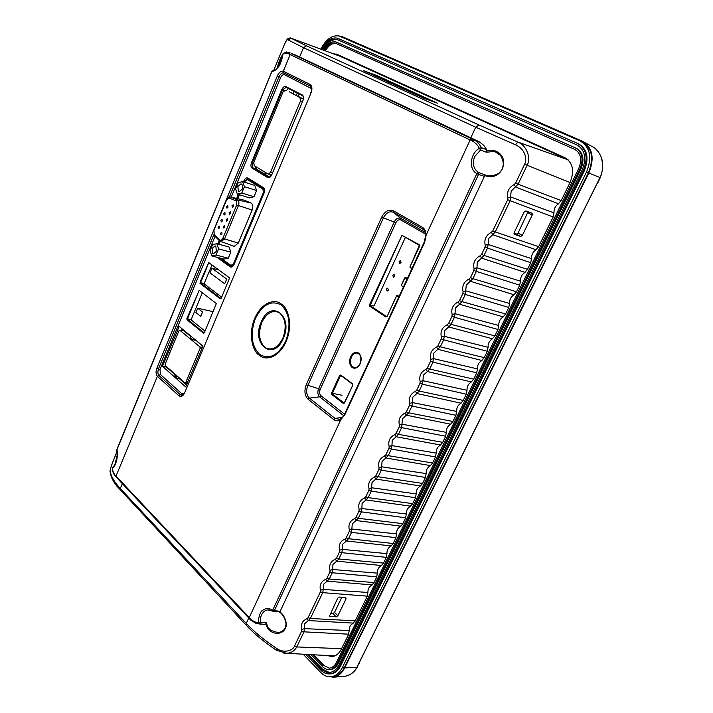 <?xml version="1.0" encoding="UTF-8"?>
<svg xmlns="http://www.w3.org/2000/svg" width="713" height="713" viewBox="0 0 713 713"><rect width="100%" height="100%" fill="white"/><g stroke="black" fill="none" stroke-linecap="round" stroke-linejoin="round"><path stroke-width="1.07" d="M281.377 51.755L273.676 70.489C276.439 71.148 279.362 65.89 282.428 54.705L282.428 54.848M117.066 451.596L112.396 462.987C110.889 466.89 110.203 469.707 110.337 471.418C111.023 476.4 114.338 482.095 120.301 488.503L122.324 483.637M584.491 142.377L591.665 146.29C596.255 148.242 599.571 152.368 601.62 158.669C603.314 165.674 602.761 171.993 599.972 177.626L356.856 667.315C354.602 671.958 350.76 674.917 345.333 676.2L342.962 676.396M327.891 676.601L333.942 677.163C338.417 676.227 341.99 673.143 344.673 667.921L588.831 173.045C594.802 158.054 592.592 147.404 582.191 141.121L342.088 36.621L338.951 35.935M352.079 367.427C349.397 364.887 348.907 361.348 350.6 356.83C352.418 353.327 354.735 351.892 357.543 352.534L358.657 353.113C361.375 355.635 361.883 359.192 360.163 363.764C358.318 367.284 355.992 368.701 353.185 368.015L352.079 367.427M279.754 312.998L279.041 312.535C272.339 309.754 266.609 313.034 261.84 322.365C258.061 333.06 259.051 341.367 264.79 347.293L265.486 347.784C272.108 350.841 277.901 347.659 282.865 338.229C286.733 327.258 285.699 318.845 279.754 312.998M254.799 318.141C247.233 336.509 253.855 352.222 259.122 355.127L260.147 355.858C264.692 359.869 277.82 359.432 286.038 341.741C294.006 322.739 286.786 306.626 281.359 304.077L280.307 303.39C275.521 299.567 262.544 300.895 254.799 318.141M248.757 618.011L246.261 623.403C254.131 631.843 264.38 640.265 277.036 648.678C283.738 653.5 292.99 650.612 294.442 646.219L301.661 631.103L301.759 629.499L304.478 628.661L304.62 623.75L308.346 620.56L353.603 623.117M301.759 629.499C300.556 624.419 302.267 620.836 306.884 618.759L308.052 617.725L320.387 591.888L320.494 590.257L323.23 589.428L323.39 584.437L327.187 581.166L372.275 584.91M320.494 590.257C319.281 585.115 321.028 581.46 325.725 579.304L326.911 578.243L329.896 571.986L330.003 570.338L332.748 569.518L332.918 564.473L336.741 561.167L381.758 565.525M330.003 570.338C328.791 565.159 330.556 561.47 335.288 559.268L336.483 558.19L339.504 551.871L339.611 550.222L342.365 549.393L342.552 544.313L346.402 540.962L391.321 545.944M339.611 550.222C338.399 544.999 340.172 541.274 344.949 539.037L346.153 537.941L349.201 531.559L349.317 529.893C348.096 524.634 349.896 520.873 354.709 518.592L355.93 517.486L359.004 511.034L359.12 509.349L361.901 508.538L362.097 503.36L366.019 499.92L410.759 506.185M359.12 509.349C357.899 504.064 359.717 500.259 364.575 497.932L365.796 496.809L368.915 490.294L369.031 488.592C367.81 483.28 369.646 479.43 374.539 477.059L375.778 475.928L378.924 469.341L379.04 467.63C377.819 462.274 379.673 458.388 384.61 455.972L385.858 454.823L389.031 448.165L389.155 446.436L391.972 445.634L392.203 440.322L396.214 436.748L440.652 445.028M389.155 446.436C387.925 441.044 389.806 437.122 394.779 434.654L396.045 433.495L399.253 426.766L399.378 425.028C398.148 419.601 400.046 415.626 405.064 413.121L406.339 411.936L409.583 405.144L409.708 403.389L412.542 402.595L412.8 397.177L416.882 393.514L461.097 403.201M409.708 403.389C408.478 397.916 410.394 393.906 415.456 391.357L416.74 390.154L420.019 383.282L420.153 381.517L422.996 380.724L423.264 375.261L427.381 371.553L471.471 381.963M420.153 381.517C418.914 376.009 420.857 371.954 425.955 369.352L427.256 368.14L430.572 361.197L430.705 359.414C429.467 353.871 431.427 349.771 436.57 347.115L437.88 345.885L441.231 338.871L441.374 337.071L444.235 336.286L444.529 330.716L448.718 326.919L492.567 338.827M441.374 337.071C440.135 331.483 442.113 327.347 447.301 324.647L448.62 323.39L452.015 316.296L452.158 314.486L455.037 313.711L455.331 308.087L459.564 304.237L503.28 316.911M452.158 314.486C450.91 308.863 452.915 304.674 458.156 301.92L459.484 300.654L462.906 293.489L463.058 291.653C461.81 285.993 463.833 281.76 469.118 278.952L470.464 277.669L473.922 270.423L474.074 268.569L476.97 267.812L477.3 262.081L481.605 258.124L525.053 272.393M474.074 268.569C472.826 262.874 474.867 258.596 480.205 255.735L481.56 254.434L485.063 247.099L485.214 245.236L488.129 244.479L488.467 238.695L492.808 234.693L536.114 249.773M204.292 332.828L203.437 333.158L204.043 332.775L187.626 319.442L187.02 319.816L186.886 318.453L197.554 294.175M181.797 395.323L180.407 394.761L158.892 375.421L157.395 376.33C155.808 374.049 155.639 371.286 156.913 368.042L277.312 75.997C278.961 72.414 280.958 70.828 283.302 71.211L283.934 72.984L283.302 71.211L290.173 54.571L470.134 139.962L471.819 138.857L479.305 141.816L483.788 145.363L486.765 149.748L481.382 147.671L480.58 150.006L486.328 152.226L494.67 151.406L496.203 151.994C502.629 155.701 504.679 161.316 502.335 168.856C499.136 174.453 494.305 176.788 487.844 175.87L478.334 172.43C473.2 168.428 472.015 163.117 474.769 156.504L480.58 150.006L479.403 148.331C477.817 145.202 475.464 142.76 472.336 141.005L470.134 139.962L426.187 234.978C425.982 231.288 424.663 228.695 422.256 227.206L393.326 210.745C388.817 209.034 384.931 211.182 381.678 217.207L306.242 384.779C304.032 390.849 304.647 395.67 308.096 399.235L333.648 419.538C335.85 421.169 338.22 421.231 340.761 419.707L249.256 617.565L250.869 619.232C253.302 621.397 255.878 622.547 258.605 622.681C257.322 621.362 260.521 610.435 262.206 610.729C265.165 608.136 268.676 607.922 272.74 610.105L274.318 610.738L272.767 611.139L272.74 610.105L476.837 173.633C467.773 168.714 470.883 152.618 479.403 148.331L481.382 147.671C479.172 143.554 476.703 140.96 473.985 139.873L472.336 141.005M486.765 149.748L486.328 152.226M278.391 66.541L282.241 56.844M115.747 462.942L117.075 457.853M285.191 627.975C283.729 630.791 281.421 632.378 278.284 632.725L270.726 630.372L267.731 626.772L266.323 622.832L260.459 622.431C260.111 620.007 260.459 617.485 261.493 614.882C263.302 611.638 265.503 609.98 268.097 609.918L269.942 610.034M156.913 368.042L158.482 368.808C157.6 371.892 157.733 374.093 158.892 375.421L160.47 374.548L181.904 393.781L178.91 395.751C181.022 397.203 182.911 396.268 184.578 392.934L311.037 92.904C312.508 88.742 312.107 85.872 309.843 84.294L283.596 71.336M342.516 417.346L335.012 418.406L309.433 398.13C306.403 395.047 305.859 390.849 307.82 385.546L383.344 217.964C386.134 212.732 389.494 210.852 393.407 212.322L422.381 228.837C424.297 229.871 425.385 232.037 425.652 235.352L426.187 234.978L424.725 242.188L344.78 414.904L340.761 419.707L341.001 418.629L339.531 419.315L335.012 418.406L333.648 419.538M116.861 449.154L116.736 449.44C118.732 453.504 116.397 466.088 112.404 468.147C112.601 470.696 113.429 472.924 114.873 474.84L116.014 476.088L157.395 376.33L178.91 395.751M471.819 138.857L291.679 53.662L290.173 54.571L288.649 53.849C286.546 53.074 284.549 53.243 282.669 54.348C283.507 54.553 279.924 66.157 278.792 66.318C276.305 69.821 274.042 71.487 272.01 71.327L272.027 71.282M277.312 75.997L279.024 76.746C280.476 73.92 281.983 72.628 283.542 72.895L310.28 86.023L309.843 84.294M184.578 392.934L311.037 92.904M476.837 173.633L478.334 172.43L478.566 174.382L476.837 173.633M258.605 622.681L260.459 622.431L259.559 624.018L258.605 622.681M257.206 623.759L259.006 623.786M478.601 141.468L293.524 54.143M115.06 475.892L114.9 475.705C113.135 473.093 112.262 470.66 112.253 468.423L112.734 467.389L112.262 468.53M273.569 70.471L272.01 71.327L116.745 450.26M283.239 53.528L282.428 54.705L283.088 53.6L288.747 52.468L290.173 52.949L288.649 53.849M311.51 88.572L284.532 74.74L283.934 72.984M181.904 393.781L183.615 393.995M280.182 611.246L484.412 176.405L478.566 174.382L274.318 610.738L280.182 611.246L279.906 611.95C284.71 615.203 288.097 624.365 285.164 628.697C284.006 631.335 281.43 632.921 277.455 633.474C274.799 633.251 272.58 632.547 270.78 631.379C268.364 629.641 266.707 627.137 265.806 623.884L264.978 624.419L259.559 624.018M279.264 611.87L279.826 612.244M263.293 624.303L264.942 624.419M485.214 245.236C483.967 239.497 486.034 235.165 491.409 232.26L492.781 230.932L507.709 199.685L507.87 197.786C506.613 191.966 508.725 187.537 514.207 184.515L515.597 183.161L524.652 164.195C526.123 161.432 526.105 157.965 524.616 153.812C522.896 149.783 519.875 146.78 515.552 144.819L475.696 127.217L303.471 47.673L287.865 39.803C287.134 39.313 285.975 40.873 284.389 44.473L274.763 67.842M486.801 151.138C490.116 149.685 493.467 150.095 496.248 151.308C511.417 158.402 501.31 182.243 484.849 175.576L484.412 176.405M114.846 464.814L117.288 455.046M277.25 67.976C278.355 63.056 280.075 58.698 282.419 54.91M283.587 53.315L286.466 51.942L286.947 52.316M284.532 74.74C283.088 74.366 281.795 75.284 280.672 77.476L279.024 76.746L229.408 196.948M215.032 236.351L160.006 369.521L160.47 374.548M187.555 318.756L199.123 290.298L216.342 303.56L204.39 332.641M200.068 282.134L208.74 262.58L229.577 277.874L221.262 298.257L220.299 298.8L220.914 298.417L200.683 283.008M162.484 366.277L179.239 326.402L202.92 346.153L185.638 386.892L162.484 366.277L166.423 367.052L176.655 376.25L174.712 375.894L177.163 378.059L179.213 378.505L179.418 378.024M419.271 244.719L419.529 246.297L409.895 267.143L412.007 268.436M406.963 279.336L404.868 278.025L401.33 285.548L403.389 287.063M398.71 297.169L396.704 295.61L387.141 316.385L385.893 316.982L386.571 316.536L370.475 305.824L369.806 306.251L369.584 304.692L401.972 235.326L419.271 244.711M340.761 375.02L352.48 383.781L352.703 385.368L344.584 402.961L343.399 403.469L331.839 394.53L331.625 392.97L332.392 393.318L340.359 375.885L339.593 375.546L340.761 375.02L352.454 384.236M484.555 175.443L484.261 174.471M279.166 611.852L279.656 611.781M265.806 623.884L266.323 622.832M514.207 184.515L515.588 187.029L558.591 203.802M561.202 200.585L518.075 184.204L511.168 191.146L510.178 200.718L553.172 216.975M507.87 197.786L510.802 197.038L554.037 212.893M491.409 232.26L492.808 234.693L495.241 231.948L538.627 246.653M531.595 258.659L488.129 244.479L487.514 248.097L530.757 262.696M480.205 255.735L481.605 258.124L484.011 255.423L527.513 269.318M520.543 281.172L476.97 267.812L476.373 271.403L519.732 285.2M469.118 278.952L470.518 281.305L514.109 294.772M470.464 277.669L472.906 278.649L466.257 285.209L465.348 294.451L508.824 307.463M463.058 291.653L465.945 290.886L509.617 303.453M458.156 301.92L459.564 304.237L461.917 301.617L505.642 313.943M498.806 325.502L455.037 313.711L454.439 317.249L498.022 329.486M447.301 324.647L448.718 326.919L451.053 324.335L494.884 335.903M488.102 347.32L444.235 336.286L443.655 339.798L487.344 351.286M436.57 347.115L437.996 349.352L481.97 360.511M437.88 345.885L440.304 346.812L433.834 353.113L432.987 362.115L476.765 372.854M430.705 359.414L433.557 358.63L477.514 368.915M425.955 369.352L427.381 371.553L429.672 369.049L473.69 379.138M467.033 390.278L422.996 380.724L422.426 384.191L466.302 394.2M415.456 391.357L416.882 393.514L419.146 391.054L463.263 400.421M456.668 411.428L412.542 402.595L411.98 406.027L455.946 415.331M405.064 413.121L406.49 415.251L450.821 424.226M406.339 411.936L408.736 412.818L402.444 418.861L401.651 427.64L445.696 436.249M399.378 425.028L402.203 424.226L446.4 432.363M394.779 434.654L396.214 436.748L398.433 434.36L442.72 442.336M436.24 453.085L391.972 445.634L391.419 449.021L435.545 456.944M384.61 455.972L386.045 458.031L430.581 465.625M385.858 454.823L388.237 455.669L382.061 461.552L381.295 470.179L425.501 477.443M379.04 467.63L381.838 466.819L426.178 473.601M374.539 477.059L375.983 479.083L420.617 486.008M375.778 475.928L378.148 476.765L372.026 482.567L371.286 491.123L415.563 497.727M369.031 488.592L371.821 487.79L416.223 493.904M364.575 497.932L366.019 499.92L368.166 497.629L412.675 503.636M406.365 514.011L361.901 508.538L361.366 511.845L405.715 517.807M354.709 518.592L356.161 520.543L400.991 526.158M355.93 517.486L358.291 518.289L352.275 523.939L351.562 532.361L395.973 537.691M349.317 529.893L352.088 529.073L396.606 533.912M344.949 539.037L346.402 540.962L348.505 538.734L393.148 543.484M386.945 553.618L342.365 549.393L341.848 552.664L386.321 557.37M335.288 559.268L336.741 561.167L338.827 558.974L383.523 563.11M377.382 573.127L332.748 569.518L332.24 572.753L376.767 576.862M325.725 579.304L327.187 581.166L329.246 579.009L374.004 582.539M367.908 592.45L323.23 589.428L322.722 592.646L367.311 596.157M306.884 618.759L308.346 620.56L310.378 618.465L355.226 620.845M333.292 53.76L336.964 54.295L564.999 157.742C572.949 162.716 574.625 170.995 570.035 182.573L561.184 200.629L558.083 204.141C555.24 206.191 553.876 208.962 554.01 212.465L553.128 217.055L538.582 246.743L535.552 250.138C532.78 252.081 531.452 254.799 531.568 258.284L530.704 262.821L527.46 269.434L524.465 272.776C521.729 274.665 520.41 277.348 520.526 280.833L519.661 285.343L516.453 291.884L513.503 295.164C510.793 297.009 509.492 299.665 509.599 303.141L508.743 307.624L505.57 314.094L502.647 317.321C499.973 319.112 498.69 321.741 498.788 325.217L497.932 329.673L494.795 336.081L491.908 339.245C489.27 340.992 487.995 343.595 488.084 347.053L487.246 351.491L484.136 357.828L481.284 360.947C478.673 362.641 477.416 365.216 477.496 368.674L476.658 373.086L473.584 379.352L470.767 382.418C468.191 384.066 466.944 386.615 467.024 390.064L466.186 394.449L463.147 400.661L460.357 403.674C457.808 405.278 456.578 407.8 456.65 411.241L455.821 415.599L452.808 421.739L450.055 424.698C447.541 426.267 446.311 428.763 446.383 432.194L445.563 436.534L442.586 442.613L439.859 445.518C437.372 447.042 436.16 449.511 436.222 452.933L435.411 457.247L432.461 463.272L429.761 466.133C427.31 467.603 426.107 470.054 426.169 473.468L425.358 477.755L422.435 483.717L419.77 486.524C417.346 487.968 416.16 490.384 416.214 493.797L415.403 498.057L412.515 503.957L409.877 506.72C407.479 508.119 406.312 510.517 406.357 513.913L405.554 518.155L402.693 524.002L400.091 526.711C397.72 528.075 396.553 530.445 396.597 533.841L395.804 538.057L392.97 543.841L390.394 546.506C388.05 547.825 386.901 550.178 386.936 553.564L386.143 557.753L383.344 563.484L380.795 566.104C378.478 567.388 377.337 569.714 377.373 573.092L376.589 577.263L373.808 582.931L371.295 585.516C369.004 586.754 367.872 589.054 367.908 592.423L367.124 596.576L355.021 621.264L352.561 623.75C350.324 624.918 349.218 627.182 349.236 630.533L304.478 628.661L303.979 631.834L348.666 634.196M283.712 653.09L286.448 653.268C291.056 653.09 294.496 650.978 296.76 646.941L303.979 631.834L301.661 631.103M524.652 164.195L527.139 165.256C531.265 157.858 526.755 145.523 517.718 142.012L479.047 125.025L306.483 45.855L290.797 38.11C290.556 37.691 289.594 37.923 287.892 38.796C287.695 38.101 286.287 40.525 283.676 46.087M407.275 278.667L405.537 277.589L404.717 277.901L401.49 284.933M409.895 267.143L411.802 268.89L409.895 267.143M409.93 267.027L419.378 245.379M331.839 394.53L332.392 393.318L342.035 395.278M343.399 403.469L344.067 403.023L332.499 394.093M344.236 403.086L352.766 385.18M352.703 385.368L352.659 384.396M352.48 383.781L340.787 375.537L340.359 375.885M423.807 98.26L363.363 70.587L377.159 75.667L437.425 103.18L423.807 98.26M567.931 159.659L340.11 56.274M514.225 232.536L524.135 212.011L525.864 210.914L532.13 213.249L532.246 214.987L522.353 235.379L520.642 236.475L514.545 234.354L514.225 232.536M473.922 270.423L476.373 271.403L472.906 278.649L516.524 291.751M441.231 338.871L443.655 339.798L440.304 346.812L484.234 357.632M409.583 405.144L411.98 406.027L408.736 412.818L452.933 421.49M389.031 448.165L391.419 449.021L388.237 455.669L432.604 462.978M378.924 469.341L381.295 470.179L378.148 476.765L422.586 483.414M359.004 511.034L361.366 511.845L358.291 518.289L402.863 523.654M346.09 598.795L337.891 615.711L336.26 616.852L329.442 616.21L337.686 598.198L339.335 597.048L345.636 597.512L346.09 598.795L344.664 597.441M221.69 297.196L204.346 284.024L200.683 282.82L204.274 283.346L212.002 264.951M267.589 177.546L252.099 168.152C250.816 167.047 250.602 165.238 251.448 162.742L281.787 89.562C282.972 87.146 284.362 86.184 285.94 86.656L302.259 94.936C303.658 95.988 303.907 97.815 303.007 100.444L271.698 174.926C270.503 177.287 269.14 178.161 267.589 177.546L268.204 177.172L252.714 167.778L256.279 169.034L269.701 177.154M231.796 265.619L232.661 266.234M405.537 277.589L407.488 278.204M514.011 233.374L516.328 234.176L518.03 233.089L528.083 211.725M330.342 613.421L332.9 613.572L334.522 612.44L341.875 597.236M303.319 98.973L298.132 96.317L299.13 93.938M286.341 90.56L288.533 88.555M293.257 93.822L289.362 91.843M256.279 169.034L255.218 166.272M263.293 171.147L262.58 172.849M265.37 174.533L266.083 172.831M249.416 180.309L250.013 179.845M205.005 331.108L191.075 319.834L202.225 293.061M204.346 284.024L204.274 283.346M202.786 346.482L195.415 339.825M186.628 385.047L179.213 378.505M176.851 375.769L176.655 376.25M181.512 330.476L182.189 328.845M191.039 336.768L183.963 330.921L179.863 330.279L199.952 346.955L202.439 347.32M179.729 330.208L183.963 330.921M297.259 92.984L296.207 95.506L293.195 93.964L294.246 91.451M227.242 283.81L229.577 277.874M298.132 96.317L296.207 95.506M289.487 91.897L299.995 97.61L300.467 101.041L270.53 172.332L272.402 172.929M271.519 175.024L267.972 173.972L254.211 165.666L253.801 162.297L282.963 92.039L285.556 90.23M195.237 340.244L193.125 339.887L190.612 337.802L191.227 336.331M201.841 348.764L200.103 348.381L185.808 382.364L187.608 382.712M187.296 383.451L184.863 382.836L165.264 365.546L165.14 364.147L178.945 330.787L179.863 330.279M425.839 99.089L432.399 101.13L374.976 74.999L368.478 72.708L423.896 98.305M268.373 174.106L270.53 172.332M193.731 338.425L193.125 339.887M200.103 348.381L199.952 346.955M185.095 382.934L185.808 382.364M425.937 98.884L423.985 98.091M387.195 316.242L394.993 299.059M398.897 296.768L396.704 295.61M191.004 319.781L187.367 318.702M216.342 303.56L212.884 312.187M208.74 262.58C206.075 269.38 203.98 275.316 200.344 282.722M396.82 295.423L399.182 296.153M370.359 305.039L401.972 235.326L419.431 245.406M405.421 237.295L373.96 306.029L370.163 304.986M401.74 285.868L401.276 285.753M349.236 630.533L348.461 634.641L341.367 649.124C339.085 653.563 336.028 656.049 332.205 656.575L326.973 655.523M313.613 654.775L324.112 665.621L329.237 668.206M336.598 43.662L336.242 43.546C332.213 42.878 328.604 45.311 325.422 50.855M340.261 55.783L338.301 55.614M332.383 655.817L333.657 656.29M324.486 50.507C327.668 44.937 331.278 42.486 335.324 43.154L574.767 149.4C580.952 153.197 582.263 159.578 578.706 168.535L336.384 662.529C334.664 665.88 332.356 667.76 329.477 668.179L324.112 665.621M312.57 654.721L323.123 665.621M310.815 654.623L323.452 667.6L326.42 669.275L329.593 669.605C332.766 669.142 335.306 667.065 337.213 663.375L579.847 169.061C583.787 159.159 582.334 152.11 575.489 147.921L335.787 41.889C331.251 41.149 327.222 43.93 323.711 50.222M329.272 669.632L330.582 669.596C333.764 669.142 336.304 667.065 338.203 663.375L580.783 169.444C584.713 159.552 583.261 152.511 576.425 148.322L336.509 42.147M308.373 654.481L322.436 669.07L329.361 672.493M338.256 39.964L337.65 39.759C332.124 38.885 327.276 42.299 323.096 49.999M307.33 654.427L321.438 669.07C323.96 671.628 326.75 672.751 329.825 672.448C333.595 671.896 336.607 669.436 338.862 665.06L582.129 170.104C586.826 158.304 585.088 149.926 576.933 144.953L336.732 39.358C331.197 38.484 326.34 41.924 322.16 49.652M305.592 654.329L320.877 670.22C323.604 672.983 326.625 674.204 329.95 673.874C334.014 673.277 337.258 670.621 339.691 665.897L583.279 170.63C588.35 157.885 586.478 148.83 577.664 143.465L337.204 38.092C331.171 37.156 325.903 40.917 321.394 49.375M329.406 673.928L330.948 673.874C335.003 673.277 338.256 670.612 340.689 665.897L584.214 171.013C589.277 158.277 587.405 149.231 578.591 143.874L338.087 38.413M303.177 654.195L320.752 672.511C323.889 675.701 327.365 677.1 331.197 676.717C335.841 676.031 339.566 672.983 342.347 667.591L586.514 172.065C592.334 157.421 590.177 147.038 580.043 140.898L339.076 35.971C332.053 34.892 325.957 39.286 320.797 49.152M331.001 676.744L333.194 676.699C337.837 676.013 341.554 672.974 344.343 667.582L588.377 172.84C594.196 158.224 592.04 147.849 581.897 141.709L580.043 140.898M230.611 197.038L244.202 200.193L250.994 202.991L237.429 199.863L236.226 200.968L237.714 200.014C239.06 201.209 239.283 203.116 238.383 205.736L224.506 239.122L220.638 241.689M218.035 226.966L219.248 226.208L219.435 227.928L218.445 228.766L218.035 226.966M220.602 233.133L221.814 232.385L222.01 234.105L221.021 234.942L220.602 233.133M223.436 226.279L224.657 225.522L224.853 227.251L223.855 228.089L223.436 226.279M220.861 220.121L222.073 219.363L222.269 221.083L221.271 221.921L220.861 220.121M226.288 219.408L227.509 218.641L227.705 220.362L226.698 221.217L226.288 219.408M223.695 213.267L224.916 212.501L225.103 214.212L224.096 215.059L223.695 213.267M229.14 212.51L230.37 211.743L230.566 213.463L229.55 214.319L229.14 212.51M226.538 206.387L227.759 205.602L227.955 207.323L226.939 208.178L226.538 206.387M232.01 205.594L233.24 204.809L233.436 206.538L232.411 207.394L232.01 205.594M212.242 248.329L215.139 245.869L215.834 246.145L216.395 251.306L213.508 253.766L212.795 253.48L212.242 248.329M237.821 186.494L240.976 183.874L241.547 184.097C242.759 185.157 242.955 186.877 242.153 189.248L239.007 191.859L238.418 191.637L237.821 186.494M250.994 202.991C252.919 204.248 253.302 206.592 252.152 210.023L238.285 243.106L234.212 246.368L233.659 246.181M242.589 181.574L254.755 185.407L256.609 190.505L253.988 196.752L249.55 197.866L237.376 194.15L235.566 189.025L238.16 182.751L242.589 181.574L244.425 186.699L241.805 193.009L237.376 194.15M216.85 243.703L229.042 246.992L230.807 252.17L228.267 258.24L223.989 259.104L211.788 255.914L210.068 250.718L212.581 244.63L216.85 243.703L218.597 248.908L216.057 255.031L211.788 255.914M221.182 258.373L230.941 265.396L233.374 263.979L263.355 192.635L262.928 189.195L247.554 179.64L245.094 181.227L244.684 182.234M239.47 194.783L237.839 198.713M220.148 241.368L218.944 244.265M253.988 196.752L241.805 193.009M256.609 190.505L244.425 186.699M228.267 258.24L216.057 255.031M230.807 252.17L218.597 248.908M233.374 263.979L234.051 264.158M232.09 265.477L232.554 265.815L231.698 265.592M264.336 189.569L247.554 179.64M213.089 311.67L197.742 308.203L202.554 312.009L200.727 316.367L195.932 312.544L197.742 308.203M394.672 276.439L393.424 277.339L392.81 275.271L394.066 274.362L394.672 276.439M218.802 269.924L211.904 268.177L226.672 279.059L224.693 283.774L209.978 272.829L211.904 268.177M401.036 262.598L399.761 263.516L399.155 261.448L400.43 260.53L401.036 262.598M388.353 290.191L387.132 291.082L386.508 288.997L387.738 288.105L388.353 290.191M359.245 662.689L597.146 183.535M359.61 662.537L356.856 667.315L344.673 667.921M588.831 173.045L600.266 177.671L597.423 183.624M356.83 353.015C360.716 354.094 361.785 357.632 360.038 363.612C358.523 366.446 356.732 367.819 354.664 367.721C350.671 366.348 349.575 362.837 351.375 357.177C352.748 354.423 354.566 353.042 356.83 353.015L357.979 353.265M283.257 338.586C293.961 315.494 270.459 298.622 261.252 321.982C250.798 344.183 273.427 362.115 283.257 338.586M285.637 341.384C277.963 355.644 269.273 359.976 259.577 354.361C251.35 345.805 249.951 333.862 255.379 318.524C262.625 304.433 271.207 299.897 281.118 304.906C289.763 313.292 291.278 325.449 285.637 341.384M203.437 333.158L187.02 319.816M249.381 618.67L249.256 617.565L116.014 476.088L116.201 477.131M341.206 418.549L341.001 418.629C343.336 416.544 344.486 415.153 344.432 414.458L344.45 414.422M340.867 418.754L339.531 419.315M306.242 384.779L318.604 388.71C317.33 392.132 317.686 394.833 319.665 396.829L309.433 398.13L308.096 399.235M425.536 234.105L400.938 220.005L400.804 218.419L425.108 232.322L400.751 218.383L393.469 212.349L400.751 218.383C398.211 217.429 396.036 218.633 394.218 222.001L381.678 217.207M422.256 227.206L422.372 228.828L393.469 212.349L393.326 210.745M424.725 242.188L424.306 241.867L425.652 235.442M400.938 220.005C398.986 219.256 397.293 220.174 395.875 222.759L394.218 222.001L318.604 388.71L320.173 389.476C319.219 392.105 319.486 394.191 320.993 395.733L319.665 396.829L343.764 415.706M250.869 619.232L250.985 620.328M344.78 414.904L344.432 414.458L424.315 241.85M291.679 53.662L294.585 54.527M264.978 624.419L256.056 623.447L250.833 620.176L116.041 476.961L114.873 474.84M160.006 369.521L158.482 368.808L213.757 234.862M284.175 73.109L310.458 86.13L310.725 87.752M320.993 395.733L344.575 414.155M395.875 222.759L320.173 389.476M470.794 137.823L475.696 127.217L479.047 125.025M306.483 45.855L303.471 47.673L299.62 56.951M117.048 451.498L114.267 458.263M280.672 77.476L231.217 197.18M220.299 298.8L199.934 283.266M243.516 181.868L244.033 180.63C245.174 178.33 246.484 177.475 247.981 178.081L263.364 187.608C264.683 188.758 264.915 190.594 264.042 193.125L234.024 264.541C232.884 266.787 231.582 267.544 230.121 266.814L216.877 257.241M217.786 243.953L219.221 240.477M236.654 198.437L238.311 194.435M120.657 490.553L120.301 488.503L246.261 623.403L246.502 625.568M385.893 316.982L369.806 306.251M331.625 392.97L339.593 375.546M485.366 175.059L484.849 175.576M496.248 151.308L496.203 151.994M270.78 631.379L271.296 630.8M570.052 182.537L527.139 165.256L518.075 184.204L515.597 183.161M507.709 199.685L510.178 200.718L495.241 231.948L492.781 230.932M485.063 247.099L487.514 248.097L484.011 255.423L481.56 254.434M462.906 293.489L465.348 294.451L461.917 301.617L459.484 300.654M452.015 316.296L454.439 317.249L451.053 324.335L448.62 323.39M430.572 361.197L432.987 362.115L429.672 369.049L427.256 368.14M420.019 383.282L422.426 384.191L419.146 391.054L416.74 390.154M399.253 426.766L401.651 427.64L398.433 434.36L396.045 433.495M368.915 490.294L371.286 491.123L368.166 497.629L365.796 496.809M349.201 531.559L351.562 532.361L348.505 538.734L346.153 537.941M339.504 551.871L341.848 552.664L338.827 558.974L336.483 558.19M329.896 571.986L332.24 572.753L329.246 579.009L326.911 578.243M320.387 591.888L322.722 592.646L310.378 618.465L308.052 617.725M294.442 646.219L296.76 646.941L341.589 648.67M277.036 648.678L276.697 650.399M515.552 144.819L517.718 142.012L568.127 159.837M287.865 39.803L291.269 38.252L340.957 56.594M110.337 471.418L110.292 472.871M268.783 177.377L268.204 177.172L271.724 174.854M251.448 162.742L252.135 163.045L252.714 167.778L252.099 168.152M271.698 174.926L303.025 100.408M303.007 100.444L302.9 100.373C303.676 97.833 303.497 96.228 302.357 95.578L302.517 95.658M302.259 94.936L302.357 95.578L286.047 87.289L302.357 95.578M285.94 86.656L286.073 87.298M281.787 89.562L282.482 89.874L286.145 87.343M253.489 163.491L252.144 163.054L282.491 89.874L284.095 90.489M230.121 266.814L230.727 266.43L218.641 257.705M264.042 193.125L233.935 264.443L231.404 266.707L230.736 266.43L231.68 266.698M263.364 187.608L263.436 188.17C264.541 188.972 264.71 190.594 263.944 193.045L264.077 193.045M247.981 178.081L263.56 188.241M244.033 180.63L244.728 180.933L248.053 178.633L263.418 188.152M218.508 244.149L219.8 241.047M237.393 198.606L239.033 194.658M244.247 182.091L245.165 181.075M516.328 234.176L520.642 236.475M522.353 235.379L518.03 233.089M527.87 212.75L532.246 214.987M337.891 615.711L334.522 612.44M332.9 613.572L336.26 616.852M329.95 616.478L329.326 615.872M299.995 97.61L303.31 99.018M302.321 101.745L300.467 101.041M178.794 326.652L179.747 326.83M575.489 147.921L576.425 148.322M579.847 169.061L580.783 169.444M337.213 663.375L338.203 663.375M321.438 669.07L322.436 669.07M583.279 170.63L584.214 171.013M578.591 143.874L577.664 143.465M339.691 665.897L340.689 665.897M586.514 172.065L588.377 172.84M342.347 667.591L344.343 667.582M244.202 200.193L230.664 197.064L237.714 200.014M238.285 243.106L222.821 238.365C221.903 240.138 220.905 240.664 219.827 239.933L220.023 241.27M252.152 210.023L236.68 204.97L222.821 238.365M226.413 199.747L226.413 199.765C227.848 197.341 229.105 196.396 230.201 196.94L229.265 198.062L236.021 200.87M264.345 189.64L262.928 189.195M263.355 192.635L264.024 192.84M236.226 200.968L236.68 204.97M213.793 230.37L226.413 199.765L229.265 198.062M214.453 235.771L213.784 230.397L226.627 199.979M234.212 246.368L219.827 241.074L214.248 235.575L213.998 230.62M219.827 239.933L214.248 234.434M357.186 667.208C354.334 672.234 350.386 675.229 345.342 676.2M600.266 177.671C604.74 165.639 603.055 155.906 595.212 148.473M345.333 676.2L333.942 677.163M310.761 92.743C312 90.293 311.786 88.029 310.11 85.925L283.827 72.904M184.391 392.613C183.081 394.708 182.145 395.617 181.601 395.332M268.097 609.918L273.525 611.38L279.327 611.879M112.734 467.389C116.602 463.37 117.903 457.568 116.656 449.983L271.929 71.273L273.266 70.418M284.389 44.473L281.724 50.962M114.142 458.753L112.396 462.987M494.67 151.406L500.579 155.505C503.53 160.701 504.055 165.158 502.157 168.883C500.428 173.553 495.651 175.879 487.817 175.861M278.275 632.725C282.954 631.513 285.45 629.142 285.753 625.631C286.804 623.884 284.781 615.791 279.853 612.315L279.184 611.87M113.117 461.115C110.568 468.013 109.588 471.667 110.185 472.059C110.684 476.355 112.868 480.999 116.745 485.999L246.19 625.239C254.202 633.83 264.336 642.199 276.591 650.336L286.421 653.268M286.448 653.268L334.664 655.951M404.717 277.901L401.597 284.647M338.969 55.204L336.01 53.947M336.242 43.546L335.324 43.154M330.582 669.596L329.593 669.605M337.65 39.759L336.732 39.358M330.948 673.874L329.95 673.874M333.194 676.699L331.197 676.717"/></g></svg>
